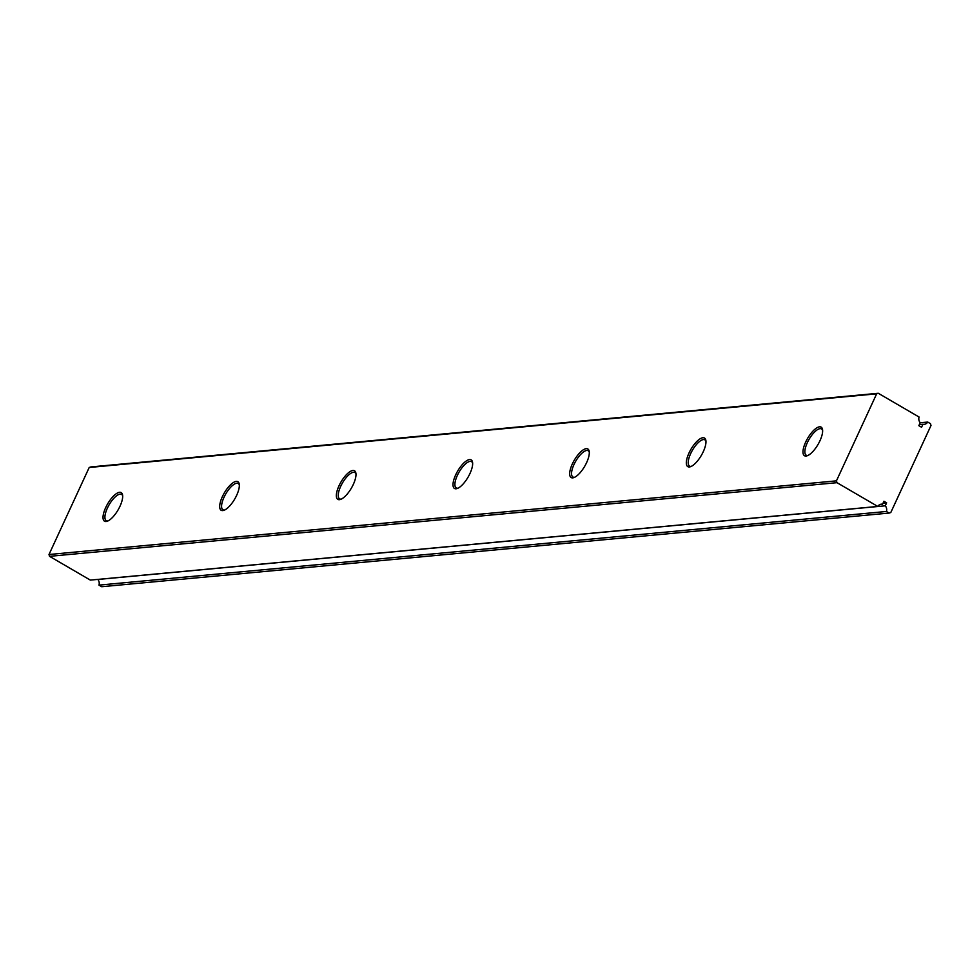 <?xml version="1.0" encoding="UTF-8"?>
<svg xmlns="http://www.w3.org/2000/svg" width="980" height="980" viewBox="0 0 980 980"><rect width="100%" height="100%" fill="white"/><g stroke="black" fill="none" stroke-linecap="round" stroke-linejoin="round"><path stroke-width="1.47" d="M805.658 442.103A16.55 6.027 120.2 0 1 815.703 428.615A16.55 6.027 120.2 0 1 822.514 429.461A16.55 6.027 120.2 0 1 819.954 440.767A16.55 6.027 120.2 0 1 807.177 455.774A16.55 6.027 120.2 0 1 805.658 442.103M822.612 430.343A15.202 5.537 -59.8 0 0 821.546 428.934A15.202 5.537 -59.8 0 0 807.324 442.678A15.202 5.537 -59.8 0 0 806.234 455.198A15.202 5.537 -59.8 0 0 807.998 455.43M689.001 453.005A16.55 6.027 120.2 0 1 699.046 439.53A16.55 6.027 120.2 0 1 705.857 440.375A16.55 6.027 120.2 0 1 703.285 451.67A16.55 6.027 120.2 0 1 690.52 466.688A16.55 6.027 120.2 0 1 689.001 453.005M705.955 441.257A15.202 5.537 -59.8 0 0 704.877 439.849A15.202 5.537 -59.8 0 0 690.667 453.593A15.202 5.537 -59.8 0 0 689.577 466.113A15.202 5.537 -59.8 0 0 691.329 466.345M572.345 463.92A16.55 6.027 120.2 0 1 582.39 450.445A16.55 6.027 120.2 0 1 589.188 451.29A16.55 6.027 120.2 0 1 586.628 462.585A16.55 6.027 120.2 0 1 573.864 477.603A16.55 6.027 120.2 0 1 572.345 463.92M589.298 452.16A15.202 5.537 -59.8 0 0 588.221 450.751A15.202 5.537 -59.8 0 0 574.01 464.496A15.202 5.537 -59.8 0 0 572.92 477.015A15.202 5.537 -59.8 0 0 574.672 477.26M455.688 474.835A16.55 6.027 120.2 0 1 465.733 461.36A16.55 6.027 120.2 0 1 472.532 462.193A16.55 6.027 120.2 0 1 469.971 473.499A16.55 6.027 120.2 0 1 457.207 488.518A16.55 6.027 120.2 0 1 455.688 474.835M472.642 463.075A15.202 5.537 -59.8 0 0 471.564 461.666A15.202 5.537 -59.8 0 0 457.354 475.41A15.202 5.537 -59.8 0 0 456.264 487.93A15.202 5.537 -59.8 0 0 458.015 488.175M339.019 485.749A16.55 6.027 120.2 0 1 349.076 472.274A16.55 6.027 120.2 0 1 355.875 473.107A16.55 6.027 120.2 0 1 353.315 484.414A16.55 6.027 120.2 0 1 340.538 499.42A16.55 6.027 120.2 0 1 339.019 485.749M355.985 473.989A15.202 5.537 -59.8 0 0 354.907 472.581A15.202 5.537 -59.8 0 0 340.697 486.325A15.202 5.537 -59.8 0 0 339.607 498.845A15.202 5.537 -59.8 0 0 341.359 499.077M222.362 496.664A16.55 6.027 120.2 0 1 232.419 483.177A16.55 6.027 120.2 0 1 239.218 484.022A16.55 6.027 120.2 0 1 236.658 495.329A16.55 6.027 120.2 0 1 223.881 510.335A16.55 6.027 120.2 0 1 222.362 496.664M239.316 484.904A15.202 5.537 -59.8 0 0 238.25 483.495A15.202 5.537 -59.8 0 0 224.04 497.24A15.202 5.537 -59.8 0 0 222.95 509.759A15.202 5.537 -59.8 0 0 224.702 509.992M105.705 507.567A16.55 6.027 120.2 0 1 115.75 494.091A16.55 6.027 120.2 0 1 122.561 494.937A16.55 6.027 120.2 0 1 120.001 506.231A16.55 6.027 120.2 0 1 107.224 521.25A16.55 6.027 120.2 0 1 105.705 507.567M122.659 495.819A15.202 5.537 -59.8 0 0 121.594 494.41A15.202 5.537 -59.8 0 0 107.371 508.155A15.202 5.537 -59.8 0 0 106.281 520.674A15.202 5.537 -59.8 0 0 108.045 520.907M927.717 422.062A5.402 4.863 -95.3 0 1 922.94 424.279L921.567 427.255L918.848 425.675L920.22 422.699A5.402 4.863 -95.3 0 1 919.081 417.039L878.288 393.274L876.659 393.825L836.442 480.849L836.981 482.675L877.774 506.44A5.402 4.863 -95.3 0 1 882.551 504.235L883.923 501.246L886.643 502.838L885.271 505.815A5.402 4.863 -95.3 0 1 886.398 511.474L889.154 513.067L890.795 512.516L931 425.491L930.461 423.666L927.717 422.062L920.183 422.772M922.94 424.279L919.338 424.61M878.288 393.274L90.846 466.933L89.204 467.485L49 554.509L49.539 556.334L90.332 580.099L877.774 506.44M876.659 393.825L89.204 467.485M836.442 480.849L49 554.509M836.981 482.675L49.539 556.334M882.551 504.235L880.101 504.455M886.643 502.838L883.041 503.169M97.853 579.401L97.816 579.474A5.402 4.863 -95.3 0 1 98.956 585.121L101.712 586.726L889.154 513.067M885.271 505.815L97.816 579.474M886.398 511.474L98.956 585.121"/></g></svg>
